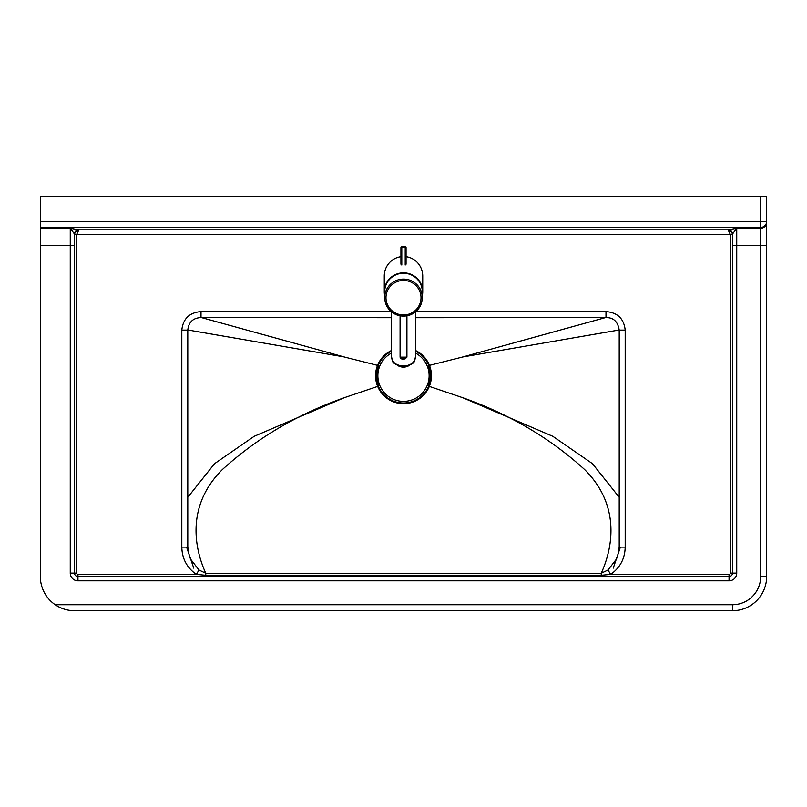 <?xml version="1.0" encoding="UTF-8"?>
<svg xmlns="http://www.w3.org/2000/svg" width="807" height="807" viewBox="0 0 807 807"><rect width="100%" height="100%" fill="white"/><g stroke="black" fill="none" stroke-linecap="round" stroke-linejoin="round"><path stroke-width="1.21" d="M428.668 386.19L428.144 385.817C430.746 379.219 430.797 372.602 428.275 365.964L428.779 365.541M379.784 385.453L378.332 386.19M378.221 365.541L378.725 365.964C376.203 372.602 376.254 379.219 378.856 385.817M391.345 311.724L201.014 311.593C189.474 312.511 183.068 318.674 181.807 330.093L181.807 547.106C182.089 558.696 186.942 567.795 196.373 574.392L198.986 569.984L205.755 573.242L205.755 575.27L601.245 575.27L601.245 573.242L205.755 573.242C192.359 543.525 188.606 503.134 222.369 469.563C256.606 438.312 297.228 414.364 344.236 397.71L377.676 386.392M344.236 397.71L254.185 436.305L214.541 463.672L187.799 497.283M187.789 329.972L343.661 356.835L377.555 365.369M344.236 356.966L201.457 317.575M181.807 330.093L187.789 330.093C188.687 322.094 193.095 317.918 201.004 317.575L391.536 317.696L201.004 317.575L201.014 311.593M619.211 547.106L617.698 555.942L616.397 559.17L608.014 569.984L610.627 574.392C620.058 567.795 624.911 558.696 625.193 547.106L619.211 547.106L619.211 330.093C617.9 321.66 613.491 317.494 605.996 317.575L415.464 317.706L605.996 317.575L605.986 311.593L415.655 311.724M605.543 317.575L462.764 356.966L429.445 365.369M619.211 330.093L625.193 330.093C623.932 318.674 617.526 312.511 605.986 311.593M181.807 547.106L187.789 547.106L189.302 555.942L190.603 559.17L198.986 569.984M732.474 234.08L736.741 228.26L728.196 229.824A4.277 4.257 -0 0 1 732.474 234.08L732.474 573.111A3.42 3.42 0 0 1 729.054 576.531L77.946 576.531L77.946 574.392L196.373 574.392L205.755 575.27M608.014 569.984L601.245 573.242C614.641 543.525 618.394 503.134 584.631 469.563C550.394 438.312 509.772 414.364 462.764 397.71L429.324 386.392M601.245 575.27L610.627 574.392L729.054 574.392L729.054 580.798A7.687 7.687 0 0 0 736.741 573.111L736.741 245.288L760.668 245.288L760.668 576.531L766.65 576.531L766.65 196.293L760.668 196.293L760.668 221.491L766.65 221.491A5.982 5.952 180 0 1 760.668 227.443L760.668 245.288L766.65 245.288M619.201 497.283L592.459 463.672L552.815 436.305L462.764 397.71M462.764 356.966L619.211 329.972M40.35 221.491L40.35 227.443L760.668 227.443L760.668 221.491L40.35 221.491L40.35 196.293L760.668 196.293M74.526 610.707A34.176 34.176 0 0 1 55.209 604.725C61.282 608.73 67.717 610.717 74.526 610.707L732.474 610.707A34.176 34.176 0 0 0 766.65 576.531M40.35 227.443L40.35 576.531A34.176 34.176 0 0 0 55.209 604.725L732.474 604.725L732.474 610.707M74.547 234.171L76.665 234.565A2.149 2.139 -90 0 1 76.675 234.373L78.804 230.116L76.645 230.792L75.081 232.446L74.547 234.171L76.675 234.373L730.325 234.373L732.453 234.171L731.919 232.446L730.355 230.792L728.196 230.116L730.325 234.373A2.149 2.139 -90 0 1 730.335 234.565L732.453 234.171M728.196 229.824L78.804 229.824A4.277 4.257 -0 0 0 74.526 234.08L70.259 228.26L70.259 573.111A7.687 7.687 0 0 0 77.946 580.798L729.054 580.798M40.35 245.288L74.526 245.288L74.526 573.111L74.526 234.08M77.946 576.531A3.42 3.42 0 0 1 74.526 573.111A3.42 3.42 0 0 0 77.946 576.531L77.946 580.798M736.741 573.111L732.474 573.111L732.474 245.288L736.741 245.288L736.741 228.26L760.668 228.26A5.982 5.952 180 0 0 766.65 222.308M391.536 350.48A27.942 27.942 0 0 0 399.394 403.369A27.942 27.942 0 0 0 415.464 350.48M391.536 351.237A27.256 27.256 0 0 0 399.384 402.673A27.256 27.256 0 0 0 415.464 351.237M391.536 353.062A25.632 25.632 0 0 0 399.374 401.029A25.632 25.632 0 0 0 415.464 353.062M403.5 279.091A18.803 18.511 180 0 0 384.697 297.601A18.803 18.511 180 0 0 403.5 316.112A18.803 18.511 180 0 0 422.303 297.601A18.803 18.511 180 0 0 403.5 279.091M422.303 297.601L422.303 291.771A18.803 18.511 180 0 0 403.5 273.25A18.803 18.511 180 0 0 384.697 291.771L384.697 297.601M384.697 295.735A19.227 18.934 -0 0 1 403.5 272.837A19.227 18.934 -0 0 1 422.303 295.735M400.938 256.687A19.519 19.227 90 0 0 384.273 276.034L384.273 291.771M422.727 291.771L422.727 276.034A19.519 19.227 90 0 0 406.062 256.687M403.5 366.035C396.247 365.5 392.263 362.525 391.536 357.118L391.536 357.118C392.827 359.65 389.62 364.007 403.5 366.671C417.38 364.007 414.173 359.65 415.464 357.118L415.464 357.118C414.737 362.525 410.753 365.5 403.5 366.035M406.062 264.192L406.062 247.477A0.857 0.857 0 0 0 405.205 246.629A0.857 0.837 180 0 1 406.062 247.477L405.205 247.416L405.205 265.039M401.795 265.039L401.795 247.416L400.938 247.477A0.857 0.837 180 0 1 401.795 246.639A0.857 0.857 0 0 0 400.938 247.477L400.938 264.192M625.193 547.106L625.193 330.093M760.668 576.531A28.195 28.195 0 0 1 732.474 604.725M78.804 229.824L70.259 228.26L40.35 228.26M77.946 574.392A1.281 1.281 0 0 1 76.665 573.111L76.665 234.565M76.665 573.111L70.259 573.111M730.335 234.565L730.335 573.111L732.474 573.111M730.335 573.111A1.281 1.281 0 0 1 729.054 574.392M403.5 280.453A17.512 17.25 -0 0 1 418.672 306.327A17.512 17.25 -0 0 1 388.328 306.327A17.512 17.25 -0 0 1 403.5 280.453M405.003 358.873L401.997 358.822L405.003 358.873M406.92 357.138L400.08 357.138C400.393 358.903 402.068 359.478 405.094 358.863L406.92 357.138L406.92 315.809M401.795 247.416L401.795 246.629L405.205 246.629L405.205 247.416L401.795 247.416M405.205 246.639L401.795 246.639M408.836 365.672A8.544 6.446 180 0 1 397.811 365.531M187.789 330.093L187.789 547.106M186.609 547.106L193.751 568.128M613.249 568.128L620.391 547.106M400.08 315.809L400.08 357.138M391.536 311.885L391.536 357.118M415.464 311.885L415.464 357.118M409.462 365.41L403.278 367.336L397.236 365.268"/></g></svg>
